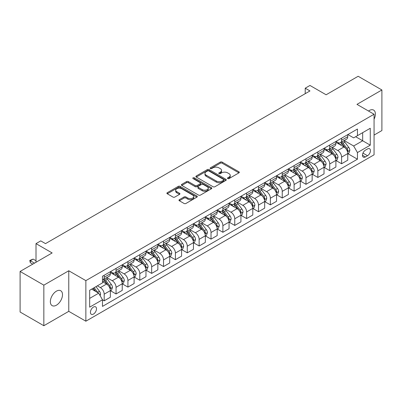 <?xml version="1.0" encoding="UTF-8"?>
<svg xmlns="http://www.w3.org/2000/svg" width="402" height="402" viewBox="0 0 402 402"><rect width="100%" height="100%" fill="white"/><g stroke="black" fill="none" stroke-linecap="round" stroke-linejoin="round"><path stroke-width="0.6" d="M227.713 178.594A0.925 0.533 0 0 0 229.014 178.594L238.919 172.875A1.317 0.759 0 0 0 239.306 172.337A1.317 0.759 0 0 0 238.919 171.8L222.14 162.112A1.317 0.759 0 0 0 220.276 162.112L210.372 167.83A0.925 0.533 0 0 0 210.105 168.207A0.925 0.533 0 0 0 210.372 168.584A0.925 0.533 0 0 0 211.678 168.584L212.959 167.845A4.216 2.437 0 0 1 218.924 167.845L220.326 168.649A4.216 2.437 0 0 1 221.557 170.373A4.216 2.437 0 0 1 220.326 172.096L219.04 172.835A0.925 0.533 0 0 0 218.773 173.212A0.925 0.533 0 0 0 219.04 173.589A0.925 0.533 0 0 0 220.346 173.589L221.628 172.85A4.216 2.437 0 0 1 227.592 172.85L228.994 173.654A4.216 2.437 0 0 1 230.225 175.378A4.216 2.437 0 0 1 228.994 177.101L227.713 177.84A0.925 0.533 0 0 0 227.442 178.217A0.925 0.533 0 0 0 227.713 178.594L227.713 177.84M56.421 305.193A8.593 4.965 120 0 0 62.039 297.621A8.593 4.965 120 0 0 60.722 290.736A8.593 4.965 120 0 0 56.421 291.159A8.593 4.965 120 0 0 50.808 298.731A8.593 4.965 120 0 0 52.124 305.62A8.593 4.965 120 0 0 56.421 305.193M374.066 119.168A8.593 4.965 120 0 0 373.614 110.088A8.593 4.965 120 0 0 369.317 110.51A8.593 4.965 120 0 0 368.518 111.037M93.455 314.078A4.296 2.482 120 0 0 96.264 310.289A4.296 2.482 120 0 0 95.606 306.847A4.296 2.482 120 0 0 93.455 307.058A4.296 2.482 120 0 0 90.651 310.846A4.296 2.482 120 0 0 91.309 314.289A4.296 2.482 120 0 0 93.455 314.078M179.357 199.673A1.317 0.759 0 0 0 178.97 200.211A1.317 0.759 0 0 0 179.357 200.749L184.066 203.467A1.317 0.759 0 0 0 185.93 203.467L196.93 197.116A1.317 0.759 0 0 0 197.312 196.578A1.317 0.759 0 0 0 196.93 196.04L180.151 186.357A1.317 0.759 0 0 0 178.287 186.357L167.287 192.704A1.317 0.759 0 0 0 166.9 193.241A1.317 0.759 0 0 0 167.287 193.779L172.971 197.065A1.317 0.759 0 0 0 174.835 197.065L179.543 194.347A1.317 0.759 0 0 0 179.93 193.809A1.317 0.759 0 0 0 179.543 193.272L176.724 191.643A3.528 2.035 0 0 1 175.694 190.201A3.528 2.035 0 0 1 177.87 188.322A3.528 2.035 0 0 1 181.709 188.764L192.759 195.141A3.528 2.035 0 0 1 193.789 196.578A3.528 2.035 0 0 1 191.613 198.462A3.528 2.035 0 0 1 187.769 198.02L185.93 196.955A1.317 0.759 0 0 0 184.066 196.955L179.357 199.673L179.357 200.749L184.066 198.055L184.066 196.955M374.066 135.072L381.9 130.549L381.9 89.978L358.162 76.274L326.112 94.777L309.967 85.455L305.218 88.199L309.967 90.937L45.501 243.627L40.753 240.883L36.004 243.627L36.004 262.265M43.838 285.154L43.838 325.726L68.767 311.334L68.767 270.762L43.838 285.154L20.1 271.45L52.149 252.948L36.004 243.627M68.767 270.762L85.862 280.631L374.066 114.238L374.066 154.81L85.862 321.203L85.862 280.631M381.9 89.978L356.971 104.369L374.066 114.238M213.055 186.734A1.317 0.759 0 0 0 214.919 186.734L225.914 180.382A1.317 0.759 0 0 0 226.301 179.845A1.317 0.759 0 0 0 225.914 179.307L209.14 169.619A1.317 0.759 0 0 0 207.276 169.619L196.276 175.97A1.317 0.759 0 0 0 195.89 176.508A1.317 0.759 0 0 0 196.276 177.046L213.055 186.734M193.427 178.789A0.925 0.533 0 0 1 194.367 178.92L194.367 177.825L211.422 187.674A1.317 0.759 0 0 1 211.809 188.211A1.317 0.759 0 0 1 211.422 188.749L200.422 195.101A1.317 0.759 0 0 1 198.558 195.101L181.779 185.412L181.779 184.337A1.317 0.759 0 0 0 181.397 184.875A1.317 0.759 0 0 0 181.779 185.412M181.779 184.337L186.488 181.619A1.317 0.759 0 0 1 188.352 181.619L195.156 185.548A1.317 0.759 0 0 0 197.02 185.548L200.146 183.744A1.317 0.759 0 0 0 200.528 183.206A1.317 0.759 0 0 0 200.146 182.669L193.06 178.578A0.925 0.533 0 0 1 192.789 178.202A0.925 0.533 0 0 1 193.357 177.709A0.925 0.533 0 0 1 194.367 177.825M43.838 325.726L20.1 312.022L20.1 271.45M367.513 148.946L365.423 150.152A4.161 2.402 120 0 0 362.704 153.82A4.161 2.402 120 0 0 363.343 157.157A4.161 2.402 120 0 0 365.423 156.951L367.513 155.74A4.161 2.402 120 0 0 370.232 152.072A4.161 2.402 120 0 0 369.594 148.74A4.161 2.402 120 0 0 367.513 148.946M347.906 134.554L353.649 137.871L357.448 135.675L357.448 129.042L102.48 276.249L102.48 282.882L89.661 290.284L89.661 307.168L102.48 299.766L102.48 306.399L357.448 159.197L357.448 152.564L353.649 145.981L344.207 140.534M357.448 135.675L370.267 128.273L370.267 145.162L357.448 152.564M68.767 311.334L85.862 321.203M305.218 88.199L305.218 93.681M355.644 136.715L362.669 140.775L362.669 132.66L370.267 128.273M353.649 145.981L362.669 140.775L370.267 145.162M89.661 298.395L98.681 293.189L91.651 289.133M102.48 299.822L104.188 300.812L104.188 294.174A5.372 3.1 -120 0 0 100.389 287.596L97.349 285.842M104.188 300.812L110.359 297.244L110.359 290.611A5.372 3.1 -120 0 0 106.56 284.033L102.48 281.676M110.505 290.746L116.057 293.957L116.057 287.324A5.372 3.1 -120 0 0 112.258 280.742L106.806 277.596M116.057 293.957L122.228 290.395L122.228 283.757A5.372 3.1 -120 0 0 118.434 277.179L110.359 272.521M122.374 283.897L127.926 287.103L127.926 280.47A5.372 3.1 -120 0 0 124.128 273.888L118.675 270.742M127.926 287.103L134.102 283.541L134.102 276.908A5.372 3.1 -120 0 0 130.303 270.325L122.228 265.667M134.243 277.043L139.795 280.249L139.795 273.616A5.372 3.1 -120 0 0 136.002 267.039L130.544 263.888M139.795 280.249L145.971 276.687L145.971 270.054A5.372 3.1 -120 0 0 142.172 263.471L134.102 258.813M146.112 270.189L151.67 273.395L151.67 266.762A5.372 3.1 -120 0 0 147.871 260.184L142.414 257.034M151.67 273.395L157.84 269.832L157.84 263.199A5.372 3.1 -120 0 0 154.041 256.622L145.971 251.959M157.981 263.335L163.539 266.541L163.539 259.908A5.372 3.1 -120 0 0 159.74 253.33L154.288 250.18M163.539 266.541L169.709 262.978L169.709 256.345A5.372 3.1 -120 0 0 165.91 249.768L157.84 245.104M169.855 256.481L175.408 259.692L175.408 253.054A5.372 3.1 -120 0 0 171.609 246.476L166.157 243.331M175.408 259.692L181.578 256.129L181.578 249.491A5.372 3.1 -120 0 0 177.784 242.914L169.709 238.255M181.724 249.632L187.277 252.838L187.277 246.205A5.372 3.1 -120 0 0 183.478 239.622L178.026 236.476M187.277 252.838L193.452 249.275L193.452 242.642A5.372 3.1 -120 0 0 189.654 236.059L181.578 231.401M193.593 242.778L199.146 245.984L199.146 239.351A5.372 3.1 -120 0 0 195.352 232.773L189.895 229.622M199.146 245.984L205.321 242.421L205.321 235.788A5.372 3.1 -120 0 0 201.523 229.205L193.452 224.547M205.462 235.924L211.02 239.13L211.02 232.497A5.372 3.1 -120 0 0 207.221 225.919L201.764 222.768M211.02 239.13L217.191 235.567L217.191 228.934A5.372 3.1 -120 0 0 213.392 222.356L205.321 217.693M217.331 229.07L222.889 232.276L222.889 225.643A5.372 3.1 -120 0 0 219.09 219.065L213.638 215.914M222.889 232.276L229.06 228.713L229.06 222.08A5.372 3.1 -120 0 0 225.261 215.502L217.191 210.839M229.205 222.216L234.758 225.427L234.758 218.788A5.372 3.1 -120 0 0 230.959 212.211L225.507 209.065M234.758 225.427L240.929 221.859L240.929 215.226A5.372 3.1 -120 0 0 237.135 208.648L229.06 203.99M241.074 215.366L246.627 218.572L246.627 211.939A5.372 3.1 -120 0 0 242.828 205.357L237.376 202.211M246.627 218.572L252.803 215.01L252.803 208.372A5.372 3.1 -120 0 0 249.004 201.794L240.929 197.136M252.943 208.512L258.501 211.718L258.501 205.085A5.372 3.1 -120 0 0 254.702 198.508L249.245 195.357M258.501 211.718L264.672 208.156L264.672 201.523A5.372 3.1 -120 0 0 260.873 194.94L252.803 190.282M264.812 201.658L270.37 204.864L270.37 198.231A5.372 3.1 -120 0 0 266.571 191.653L261.114 188.503M270.37 204.864L276.541 201.301L276.541 194.668A5.372 3.1 -120 0 0 272.742 188.091L264.672 183.428M276.682 194.804L282.239 198.01L282.239 191.377A5.372 3.1 -120 0 0 278.44 184.799L272.988 181.649M282.239 198.01L288.41 194.447L288.41 187.814A5.372 3.1 -120 0 0 284.611 181.237L276.541 176.573M288.556 187.95L294.108 191.161L294.108 184.523A5.372 3.1 -120 0 0 290.309 177.945L284.857 174.8M294.108 191.161L300.279 187.593L300.279 180.96A5.372 3.1 -120 0 0 296.485 174.383L288.41 169.724M300.425 181.101L305.977 184.307L305.977 177.674A5.372 3.1 -120 0 0 302.178 171.091L296.726 167.946M305.977 184.307L312.153 180.744L312.153 174.106A5.372 3.1 -120 0 0 308.354 167.528L300.279 162.87M312.294 174.247L317.851 177.453L317.851 170.82A5.372 3.1 -120 0 0 314.052 164.242L308.595 161.091M317.851 177.453L324.022 173.89L324.022 167.257A5.372 3.1 -120 0 0 320.223 160.674L312.153 156.016M324.163 167.393L329.72 170.599L329.72 163.966A5.372 3.1 -120 0 0 325.921 157.388L320.469 154.237M329.72 170.599L335.891 167.036L335.891 160.403A5.372 3.1 -120 0 0 332.092 153.825L324.022 149.162M336.032 160.539L341.589 163.745L341.589 157.112A5.372 3.1 -120 0 0 337.791 150.534L332.338 147.383M341.589 163.745L347.76 160.182L347.76 153.549A5.372 3.1 -120 0 0 343.961 146.971L335.891 142.308M336.032 141.403L337.791 142.419A5.372 3.1 -120 0 0 340.479 142.685A5.372 3.1 -120 0 0 341.589 140.228L341.589 138.198M324.163 148.258L325.921 149.273A5.372 3.1 -120 0 0 328.605 149.539A5.372 3.1 -120 0 0 329.72 147.082L329.72 145.052M312.294 155.112L314.052 156.127A5.372 3.1 -120 0 0 316.736 156.393A5.372 3.1 -120 0 0 317.851 153.931L317.851 151.906M300.425 161.966L302.178 162.981A5.372 3.1 -120 0 0 304.867 163.247A5.372 3.1 -120 0 0 305.977 160.785L305.977 158.755M288.556 168.82L290.309 169.83A5.372 3.1 -120 0 0 292.998 170.096A5.372 3.1 -120 0 0 294.108 167.639L294.108 165.609M276.682 175.669L278.44 176.684A5.372 3.1 -120 0 0 281.129 176.95A5.372 3.1 -120 0 0 282.239 174.493L282.239 172.463M264.812 182.523L266.571 183.538A5.372 3.1 -120 0 0 269.255 183.804A5.372 3.1 -120 0 0 270.37 181.347L270.37 179.317M252.943 189.377L254.702 190.392A5.372 3.1 -120 0 0 257.386 190.659A5.372 3.1 -120 0 0 258.501 188.196L258.501 186.171M241.074 196.231L242.828 197.246A5.372 3.1 -120 0 0 245.516 197.513A5.372 3.1 -120 0 0 246.627 195.05L246.627 193.02M229.205 203.085L230.959 204.095A5.372 3.1 -120 0 0 233.647 204.362A5.372 3.1 -120 0 0 234.758 201.904L234.758 199.874M217.331 209.934L219.09 210.949A5.372 3.1 -120 0 0 221.778 211.216A5.372 3.1 -120 0 0 222.889 208.759L222.889 206.728M205.462 216.789L207.221 217.804A5.372 3.1 -120 0 0 209.904 218.07A5.372 3.1 -120 0 0 211.02 215.613L211.02 213.583M193.593 223.643L195.352 224.658A5.372 3.1 -120 0 0 198.035 224.924A5.372 3.1 -120 0 0 199.146 222.462L199.146 220.437M181.724 230.497L183.478 231.512A5.372 3.1 -120 0 0 186.166 231.778A5.372 3.1 -120 0 0 187.277 229.316L187.277 227.291M169.855 237.351L171.609 238.361A5.372 3.1 -120 0 0 174.297 238.627A5.372 3.1 -120 0 0 175.408 236.17L175.408 234.14M157.981 244.2L159.74 245.215A5.372 3.1 -120 0 0 162.423 245.481A5.372 3.1 -120 0 0 163.539 243.024L163.539 240.994M146.112 251.054L147.871 252.069A5.372 3.1 -120 0 0 150.554 252.335A5.372 3.1 -120 0 0 151.67 249.878L151.67 247.848M134.243 257.908L136.002 258.923A5.372 3.1 -120 0 0 138.685 259.189A5.372 3.1 -120 0 0 139.795 256.727L139.795 254.702M122.374 264.762L124.128 265.777A5.372 3.1 -120 0 0 126.816 266.044A5.372 3.1 -120 0 0 127.926 263.581L127.926 261.556M110.505 271.616L112.258 272.626A5.372 3.1 -120 0 0 114.947 272.893A5.372 3.1 -120 0 0 116.057 270.435L116.057 268.405M347.906 153.685L357.448 159.197M340.479 142.685L346.65 139.122A5.372 3.1 -120 0 0 347.76 136.665L347.76 134.635M328.605 149.539L334.781 145.976A5.372 3.1 -120 0 0 335.891 143.514L335.891 141.489M316.736 156.393L322.906 152.83A5.372 3.1 -120 0 0 324.022 150.368L324.022 148.338M304.867 163.247L311.037 159.679A5.372 3.1 -120 0 0 312.153 157.222L312.153 155.192M292.998 170.096L299.168 166.534A5.372 3.1 -120 0 0 300.279 164.076L300.279 162.046M281.129 176.95L287.299 173.388A5.372 3.1 -120 0 0 288.41 170.93L288.41 168.9M269.255 183.804L275.43 180.242A5.372 3.1 -120 0 0 276.541 177.779L276.541 175.754M257.386 190.659L263.556 187.096A5.372 3.1 -120 0 0 264.672 184.634L264.672 182.608M245.516 197.513L251.687 193.945A5.372 3.1 -120 0 0 252.803 191.488L252.803 189.458M233.647 204.362L239.818 200.799A5.372 3.1 -120 0 0 240.929 198.342L240.929 196.312M221.778 211.216L227.949 207.653A5.372 3.1 -120 0 0 229.06 205.196L229.06 203.166M209.904 218.07L216.08 214.507A5.372 3.1 -120 0 0 217.191 212.045L217.191 210.02M198.035 224.924L204.206 221.361A5.372 3.1 -120 0 0 205.321 218.899L205.321 216.874M186.166 231.778L192.337 228.21A5.372 3.1 -120 0 0 193.452 225.753L193.452 223.723M174.297 238.627L180.468 235.064A5.372 3.1 -120 0 0 181.578 232.607L181.578 230.577M162.423 245.481L168.599 241.919A5.372 3.1 -120 0 0 169.709 239.461L169.709 237.431M150.554 252.335L156.73 248.773A5.372 3.1 -120 0 0 157.84 246.31L157.84 244.285M138.685 259.189L144.856 255.627A5.372 3.1 -120 0 0 145.971 253.165L145.971 251.139M126.816 266.044L132.987 262.476A5.372 3.1 -120 0 0 134.102 260.019L134.102 257.989M114.947 272.893L121.118 269.33A5.372 3.1 -120 0 0 122.228 266.873L122.228 264.843M102.48 279.963A5.372 3.1 -120 0 0 103.073 279.747L109.249 276.184A5.372 3.1 -120 0 0 110.359 273.727L110.359 271.697M103.073 279.747A5.372 3.1 -120 0 0 104.188 277.29L104.188 275.259M98.681 293.189L102.48 299.766M228.08 178.724L228.994 178.197A4.216 2.437 0 0 0 230.225 176.473L230.225 175.378M221.557 170.373L221.557 171.468A4.216 2.437 0 0 1 220.326 173.192L219.412 173.719M238.919 171.8L238.919 172.875L222.14 163.207A1.317 0.759 0 0 0 220.276 163.207L210.743 168.714M225.899 180.392L209.14 170.714A1.317 0.759 0 0 0 207.276 170.714L196.292 177.056M223.587 180.222A0.925 0.533 0 0 0 223.859 179.845A0.925 0.533 0 0 0 223.587 179.468L208.859 170.966A0.925 0.533 0 0 0 207.553 170.966L206.201 171.744A4.216 2.437 0 0 0 204.965 173.468A4.216 2.437 0 0 0 206.201 175.187L216.271 181A4.216 2.437 0 0 0 222.236 181L223.587 180.222L223.587 181.317A0.925 0.533 0 0 0 223.859 180.94L223.859 179.845M204.965 173.468L204.965 174.563A4.216 2.437 0 0 0 206.201 176.287L206.201 175.187M223.587 181.317L222.236 182.096A4.216 2.437 0 0 1 216.271 182.096L206.201 176.287M181.799 185.422L186.488 182.714L186.488 181.619M200.528 183.206L200.528 184.302A1.317 0.759 0 0 1 200.146 184.84L197.02 186.644A1.317 0.759 0 0 1 195.156 186.644L188.352 182.714A1.317 0.759 0 0 0 186.488 182.714M194.367 178.92L211.407 188.759M202.216 189.623A3.528 2.035 0 0 0 206.06 190.066A3.528 2.035 0 0 0 208.236 188.186A3.528 2.035 0 0 0 207.206 186.744L203.311 184.498A1.317 0.759 0 0 0 201.447 184.498L198.327 186.302A1.317 0.759 0 0 0 197.94 186.84A1.317 0.759 0 0 0 198.327 187.377L202.216 189.623L202.216 190.719A3.528 2.035 0 0 0 206.06 191.161A3.528 2.035 0 0 0 208.236 189.282L208.236 188.186M197.94 186.84L197.94 187.935A1.317 0.759 0 0 0 198.327 188.473L198.327 187.377M202.216 190.719L198.327 188.473M193.789 196.578L193.789 197.678A3.528 2.035 0 0 1 191.613 199.558A3.528 2.035 0 0 1 187.769 199.116L185.93 198.055A1.317 0.759 0 0 0 184.066 198.055M175.694 190.201L175.694 191.297A3.528 2.035 0 0 0 176.724 192.739L176.724 191.643M179.528 194.357L176.724 192.739M196.91 197.126L180.151 187.453A1.317 0.759 0 0 0 178.287 187.453L167.302 193.789M347.76 153.77L348.901 153.112L349.851 150.368A3.558 2.055 -120 0 0 348.715 147.338L344.836 142.157A10.271 5.929 -120 0 0 343.715 140.816M339.856 144.599A10.271 5.929 -120 0 0 337.75 142.398M347.439 151.589L347.931 150.519A3.558 2.055 -120 0 0 346.911 148.378L343.032 143.202A10.271 5.929 -120 0 0 341.911 141.861M340.951 142.408A8.527 4.925 60 0 1 342.353 144.001L345.635 148.383M340.77 142.514A10.271 5.929 60 0 1 341.891 143.861L344.469 147.303M335.891 160.619L337.032 159.966L337.981 157.222A3.558 2.055 -120 0 0 336.846 154.192L332.967 149.011A10.271 5.929 -120 0 0 331.846 147.67M327.987 151.453A10.271 5.929 -120 0 0 325.881 149.248M335.569 158.443L336.057 157.373A3.558 2.055 -120 0 0 335.042 155.232L331.163 150.052A10.271 5.929 -120 0 0 330.037 148.71M329.082 149.263A8.527 4.925 60 0 1 330.484 150.856L333.766 155.237M328.901 149.368A10.271 5.929 60 0 1 330.022 150.71L332.6 154.157M324.022 167.473L325.163 166.815L326.112 164.076A3.558 2.055 -120 0 0 324.977 161.046L321.092 155.865A10.271 5.929 -120 0 0 319.972 154.524M316.113 158.303A10.271 5.929 -120 0 0 314.012 156.102M323.695 165.297L324.188 164.227A3.558 2.055 -120 0 0 323.168 162.086L319.288 156.906A10.271 5.929 -120 0 0 318.168 155.564M317.213 156.117A8.527 4.925 60 0 1 318.615 157.71L321.896 162.091M317.027 156.222A10.271 5.929 60 0 1 318.153 157.564L320.731 161.006M312.153 174.327L313.289 173.669L314.238 170.93A3.558 2.055 -120 0 0 313.103 167.9L309.223 162.72A10.271 5.929 -120 0 0 308.103 161.378M304.244 165.157A10.271 5.929 -120 0 0 302.143 162.956M311.826 172.146L312.319 171.081A3.558 2.055 -120 0 0 311.299 168.94L307.419 163.76A10.271 5.929 -120 0 0 306.299 162.418M305.344 162.971A8.527 4.925 60 0 1 306.741 164.559L310.027 168.946M305.158 163.076A10.271 5.929 60 0 1 306.279 164.418L308.862 167.86M300.279 181.181L301.42 180.523L302.369 177.779A3.558 2.055 -120 0 0 301.234 174.749L297.354 169.574A10.271 5.929 -120 0 0 296.234 168.227M292.375 172.011A10.271 5.929 -120 0 0 290.269 169.81M299.957 179.001L300.45 177.935A3.558 2.055 -120 0 0 299.43 175.795L295.55 170.614A10.271 5.929 -120 0 0 294.43 169.272M293.475 169.825A8.527 4.925 60 0 1 294.872 171.413L298.158 175.8M293.289 169.93A10.271 5.929 60 0 1 294.41 171.272L296.993 174.714M288.41 188.035L289.551 187.377L290.5 184.634A3.558 2.055 -120 0 0 289.365 181.603L285.485 176.423A10.271 5.929 -120 0 0 284.365 175.081M280.506 178.865A10.271 5.929 -120 0 0 278.4 176.664M288.088 185.855L288.581 184.784A3.558 2.055 -120 0 0 287.561 182.644L283.681 177.468A10.271 5.929 -120 0 0 282.561 176.126M281.601 176.674A8.527 4.925 60 0 1 283.003 178.267L286.284 182.649M281.42 176.779A10.271 5.929 60 0 1 282.541 178.126L285.118 181.568M276.541 194.89L277.681 194.231L278.631 191.488A3.558 2.055 -120 0 0 277.496 188.458L273.616 183.277A10.271 5.929 -120 0 0 272.491 181.935M268.636 185.719A10.271 5.929 -120 0 0 266.531 183.518M276.219 192.709L276.707 191.638A3.558 2.055 -120 0 0 275.692 189.498L271.812 184.322A10.271 5.929 -120 0 0 270.687 182.975M269.732 183.528A8.527 4.925 60 0 1 271.134 185.121L274.415 189.503M269.551 183.634A10.271 5.929 60 0 1 270.672 184.975L273.249 188.422M264.672 201.739L265.812 201.08L266.762 198.342A3.558 2.055 -120 0 0 265.627 195.312L261.742 190.131A10.271 5.929 -120 0 0 260.622 188.789M256.762 192.568A10.271 5.929 -120 0 0 254.662 190.367M264.345 199.563L264.838 198.493A3.558 2.055 -120 0 0 263.818 196.352L259.938 191.171A10.271 5.929 -120 0 0 258.818 189.829M257.863 190.382A8.527 4.925 60 0 1 259.265 191.975L262.546 196.357M257.677 190.488A10.271 5.929 60 0 1 258.803 191.829L261.38 195.272M252.803 208.593L253.938 207.934L254.888 205.196A3.558 2.055 -120 0 0 253.752 202.166L249.873 196.985A10.271 5.929 -120 0 0 248.753 195.643M244.893 199.422A10.271 5.929 -120 0 0 242.793 197.221M252.476 206.412L252.969 205.347A3.558 2.055 -120 0 0 251.948 203.206L248.069 198.025A10.271 5.929 -120 0 0 246.949 196.684M245.994 197.236A8.527 4.925 60 0 1 247.391 198.829L250.677 203.211M245.808 197.342A10.271 5.929 60 0 1 246.928 198.683L249.511 202.126M240.929 215.447L242.069 214.789L243.019 212.045A3.558 2.055 -120 0 0 241.883 209.015L238.004 203.839A10.271 5.929 -120 0 0 236.884 202.492M233.024 206.276A10.271 5.929 -120 0 0 230.919 204.075M240.607 213.266L241.099 212.201A3.558 2.055 -120 0 0 240.079 210.06L236.2 204.879A10.271 5.929 -120 0 0 235.08 203.538M234.125 204.09A8.527 4.925 60 0 1 235.522 205.678L238.808 210.065M233.939 204.196A10.271 5.929 60 0 1 235.059 205.538L237.637 208.98M229.06 222.301L230.2 221.643L231.15 218.899A3.558 2.055 -120 0 0 230.014 215.869L226.135 210.688A10.271 5.929 -120 0 0 225.014 209.347M221.155 213.13A10.271 5.929 -120 0 0 219.05 210.929M228.738 220.12L229.23 219.05A3.558 2.055 -120 0 0 228.21 216.909L224.331 211.733A10.271 5.929 -120 0 0 223.21 210.392M222.251 210.939A8.527 4.925 60 0 1 223.653 212.532L226.934 216.914M222.07 211.045A10.271 5.929 60 0 1 223.19 212.392L225.768 215.834M217.191 229.155L218.331 228.497L219.281 225.753A3.558 2.055 -120 0 0 218.145 222.723L214.266 217.542A10.271 5.929 -120 0 0 213.14 216.201M209.286 219.984A10.271 5.929 -120 0 0 207.181 217.783M216.869 226.974L217.356 225.904A3.558 2.055 -120 0 0 216.341 223.763L212.462 218.587A10.271 5.929 -120 0 0 211.336 217.241M210.382 217.794A8.527 4.925 60 0 1 211.784 219.386L215.065 223.768M210.201 217.899A10.271 5.929 60 0 1 211.321 219.241L213.899 222.688M205.321 236.004L206.462 235.346L207.412 232.607A3.558 2.055 -120 0 0 206.276 229.577L202.392 224.396A10.271 5.929 -120 0 0 201.271 223.055M197.412 226.834A10.271 5.929 -120 0 0 195.312 224.633M204.995 233.828L205.487 232.758A3.558 2.055 -120 0 0 204.467 230.617L200.588 225.437A10.271 5.929 -120 0 0 199.467 224.095M198.513 224.648A8.527 4.925 60 0 1 199.915 226.241L203.196 230.622M198.327 224.753A10.271 5.929 60 0 1 199.452 226.095L202.03 229.542M193.452 242.858L194.588 242.2L195.538 239.461A3.558 2.055 -120 0 0 194.402 236.431L190.523 231.25A10.271 5.929 -120 0 0 189.402 229.909M185.543 233.688A10.271 5.929 -120 0 0 183.443 231.487M193.126 240.677L193.618 239.612A3.558 2.055 -120 0 0 192.598 237.471L188.719 232.291A10.271 5.929 -120 0 0 187.598 230.949M186.644 231.502A8.527 4.925 60 0 1 188.041 233.095L191.327 237.476M186.458 231.607A10.271 5.929 60 0 1 187.578 232.949L190.161 236.391M181.578 249.712L182.719 249.054L183.669 246.31A3.558 2.055 -120 0 0 182.533 243.28L178.654 238.105A10.271 5.929 -120 0 0 177.533 236.758M173.674 240.542A10.271 5.929 -120 0 0 171.569 238.341M181.257 247.531L181.749 246.466A3.558 2.055 -120 0 0 180.729 244.326L176.85 239.145A10.271 5.929 -120 0 0 175.729 237.803M174.775 238.356A8.527 4.925 60 0 1 176.171 239.944L179.458 244.331M174.589 238.461A10.271 5.929 60 0 1 175.709 239.803L178.287 243.245M169.709 256.566L170.85 255.908L171.8 253.165A3.558 2.055 -120 0 0 170.664 250.134L166.785 244.954A10.271 5.929 -120 0 0 165.664 243.612M161.805 247.396A10.271 5.929 -120 0 0 159.7 245.195M169.388 254.386L169.88 253.315A3.558 2.055 -120 0 0 168.86 251.18L164.981 245.999A10.271 5.929 -120 0 0 163.86 244.657M162.9 245.205A8.527 4.925 60 0 1 164.302 246.798L167.584 251.18M162.72 245.315A10.271 5.929 60 0 1 163.84 246.657L166.418 250.099M157.84 263.421L158.981 262.762L159.931 260.019A3.558 2.055 -120 0 0 158.795 256.989L154.916 251.808A10.271 5.929 -120 0 0 153.79 250.466M149.936 254.25A10.271 5.929 -120 0 0 147.83 252.049M157.514 261.24L158.006 260.169A3.558 2.055 -120 0 0 156.991 258.029L153.107 252.853A10.271 5.929 -120 0 0 151.986 251.506M151.031 252.059A8.527 4.925 60 0 1 152.433 253.652L155.715 258.034M150.85 252.165A10.271 5.929 60 0 1 151.971 253.506L154.549 256.953M145.971 270.27L147.112 269.611L148.057 266.873A3.558 2.055 -120 0 0 146.921 263.843L143.042 258.662A10.271 5.929 -120 0 0 141.921 257.32M138.062 261.099A10.271 5.929 -120 0 0 135.961 258.898M145.645 268.094L146.137 267.023A3.558 2.055 -120 0 0 145.117 264.883L141.238 259.702A10.271 5.929 -120 0 0 140.117 258.36M139.162 258.913A8.527 4.925 60 0 1 140.564 260.506L143.846 264.888M138.976 259.019A10.271 5.929 60 0 1 140.102 260.36L142.68 263.807M134.102 277.124L135.238 276.465L136.188 273.727A3.558 2.055 -120 0 0 135.052 270.697L131.173 265.516A10.271 5.929 -120 0 0 130.052 264.174M126.193 267.953A10.271 5.929 -120 0 0 124.092 265.752M133.776 274.943L134.268 273.878A3.558 2.055 -120 0 0 133.248 271.737L129.369 266.556A10.271 5.929 -120 0 0 128.248 265.214M127.293 265.767A8.527 4.925 60 0 1 128.69 267.36L131.977 271.742M127.107 265.873A10.271 5.929 60 0 1 128.228 267.214L130.811 270.657M122.228 283.978L123.369 283.32L124.318 280.576A3.558 2.055 -120 0 0 123.183 277.546L119.304 272.37A10.271 5.929 -120 0 0 118.183 271.028M114.324 274.807A10.271 5.929 -120 0 0 112.218 272.606M121.906 281.797L122.399 280.732A3.558 2.055 -120 0 0 121.379 278.591L117.5 273.41A10.271 5.929 -120 0 0 116.379 272.069M115.424 272.621A8.527 4.925 60 0 1 116.821 274.209L120.108 278.596M115.238 272.727A10.271 5.929 60 0 1 116.359 274.069L118.937 277.511M110.359 290.832L111.5 290.174L112.449 287.43A3.558 2.055 -120 0 0 111.314 284.4L107.434 279.219A10.271 5.929 -120 0 0 106.314 277.877M110.037 288.651L110.53 287.586A3.558 2.055 -120 0 0 109.51 285.445L105.631 280.264A10.271 5.929 -120 0 0 104.51 278.923M103.55 279.47A8.527 4.925 60 0 1 104.952 281.063L108.233 285.445M103.369 279.581A10.271 5.929 60 0 1 104.49 280.923L107.068 284.365M100.103 295.656L100.58 294.284A3.558 2.055 -120 0 0 99.445 291.254L95.983 286.631M97.962 292.772A3.558 2.055 -120 0 0 97.641 292.294L94.179 287.676M93.284 288.189L95.771 291.51M93.038 288.329L95.148 291.148M36.004 260.732L33.155 259.089L30.306 260.732L34.487 263.144M30.306 262.707L29.788 260.431L30.306 260.732L30.306 262.707L32.778 264.129M29.788 260.431L33.155 259.089M100.389 287.596L106.56 284.033M112.258 280.742L118.434 277.179M124.128 273.888L130.303 270.325M136.002 267.039L142.172 263.471M147.871 260.184L154.041 256.622M159.74 253.33L165.91 249.768M171.609 246.476L177.784 242.914M183.478 239.622L189.654 236.059M195.352 232.773L201.523 229.205M207.221 225.919L213.392 222.356M219.09 219.065L225.261 215.502M230.959 212.211L237.135 208.648M242.828 205.357L249.004 201.794M254.702 198.508L260.873 194.94M266.571 191.653L272.742 188.091M278.44 184.799L284.611 181.237M290.309 177.945L296.485 174.383M302.178 171.091L308.354 167.528M314.052 164.242L320.223 160.674M325.921 157.388L332.092 153.825M337.791 150.534L343.961 146.971M341.589 140.228L347.76 136.665M341.589 157.112L347.76 153.549M329.72 163.966L335.891 160.403M329.72 147.082L335.891 143.514M317.851 170.82L324.022 167.257M317.851 153.931L324.022 150.368M305.977 177.674L312.153 174.106M305.977 160.785L312.153 157.222M294.108 184.523L300.279 180.96M294.108 167.639L300.279 164.076M282.239 191.377L288.41 187.814M282.239 174.493L288.41 170.93M270.37 198.231L276.541 194.668M270.37 181.347L276.541 177.779M258.501 205.085L264.672 201.523M258.501 188.196L264.672 184.634M246.627 211.939L252.803 208.372M246.627 195.05L252.803 191.488M234.758 218.788L240.929 215.226M234.758 201.904L240.929 198.342M222.889 225.643L229.06 222.08M222.889 208.759L229.06 205.196M211.02 232.497L217.191 228.934M211.02 215.613L217.191 212.045M199.146 239.351L205.321 235.788M199.146 222.462L205.321 218.899M187.277 246.205L193.452 242.642M187.277 229.316L193.452 225.753M175.408 253.054L181.578 249.491M175.408 236.17L181.578 232.607M163.539 259.908L169.709 256.345M163.539 243.024L169.709 239.461M151.67 266.762L157.84 263.199M151.67 249.878L157.84 246.31M139.795 273.616L145.971 270.054M139.795 256.727L145.971 253.165M127.926 280.47L134.102 276.908M127.926 263.581L134.102 260.019M116.057 287.324L122.228 283.757M116.057 270.435L122.228 266.873M104.188 294.174L110.359 290.611M104.188 277.29L110.359 273.727M362.961 153.112L367.513 155.74M362.478 155.247L365.423 156.951M228.994 178.197L228.994 177.101M219.04 173.589L219.04 172.835M220.326 173.192L220.326 172.096M210.372 168.584L210.372 167.83M220.276 163.207L220.276 162.112M222.14 163.207L222.14 162.112M196.276 177.046L196.276 175.97M207.276 170.714L207.276 169.619M209.14 170.714L209.14 169.619M225.914 180.382L225.914 179.307M216.271 182.096L216.271 181M222.236 182.096L222.236 181M188.352 182.714L188.352 181.619M195.156 186.644L195.156 185.548M197.02 186.644L197.02 185.548M200.146 184.84L200.146 183.744M211.422 188.749L211.422 187.674M185.93 198.055L185.93 196.955M187.769 199.116L187.769 198.02M179.543 194.347L179.543 193.272M167.287 193.779L167.287 192.704M178.287 187.453L178.287 186.357M180.151 187.453L180.151 186.357M196.93 197.116L196.93 196.04M347.494 151.785L349.825 150.438M343.032 143.202L344.836 142.157M340.233 144.815L341.891 143.861M346.911 148.378L348.715 147.338M346.63 149.77L347.931 150.519M335.625 158.639L337.956 157.293M331.163 150.052L332.967 149.011M328.364 151.67L330.022 150.71M335.042 155.232L336.846 154.192M334.76 156.624L336.057 157.373M323.756 165.488L326.087 164.142M319.288 156.906L321.092 155.865M316.495 158.524L318.153 157.564M323.168 162.086L324.977 161.046M322.886 163.478L324.188 164.227M311.887 172.342L314.218 170.996M307.419 163.76L309.223 162.72M304.621 165.378L306.279 164.418M311.299 168.94L313.103 167.9M311.017 170.327L312.319 171.081M300.018 179.197L302.349 177.85M295.55 170.614L297.354 169.574M292.751 172.227L294.41 171.272M299.43 175.795L301.234 174.749M299.148 177.181L300.45 177.935M288.144 186.051L290.475 184.704M283.681 177.468L285.485 176.423M280.882 179.081L282.541 178.126M287.561 182.644L289.365 181.603M287.279 184.036L288.581 184.784M276.274 192.905L278.606 191.558M271.812 184.322L273.616 183.277M269.013 185.935L270.672 184.975M275.692 189.498L277.496 188.458M275.41 190.89L276.707 191.638M264.405 199.754L266.737 198.412M259.938 191.171L261.742 190.131M257.144 192.789L258.803 191.829M263.818 196.352L265.627 195.312M263.536 197.744L264.838 198.493M252.536 206.608L254.868 205.261M248.069 198.025L249.873 196.985M245.27 199.643L246.928 198.683M251.948 203.206L253.752 202.166M251.667 204.593L252.969 205.347M240.667 213.462L242.994 212.115M236.2 204.879L238.004 203.839M233.401 206.492L235.059 205.538M240.079 210.06L241.883 209.015M239.798 211.447L241.099 212.201M228.793 220.316L231.125 218.969M224.331 211.733L226.135 210.688M221.532 213.346L223.19 212.392M228.21 216.909L230.014 215.869M227.929 218.301L229.23 219.05M216.924 227.17L219.256 225.823M212.462 218.587L214.266 217.542M209.663 220.201L211.321 219.241M216.341 223.763L218.145 222.723M216.06 225.155L217.356 225.904M205.055 234.019L207.387 232.678M200.588 225.437L202.392 224.396M197.794 227.055L199.452 226.095M204.467 230.617L206.276 229.577M204.186 232.009L205.487 232.758M193.186 240.873L195.518 239.527M188.719 232.291L190.523 231.25M185.92 233.909L187.578 232.949M192.598 237.471L194.402 236.431M192.317 238.858L193.618 239.612M181.317 247.727L183.644 246.381M176.85 239.145L178.654 238.105M174.051 240.758L175.709 239.803M180.729 244.326L182.533 243.28M180.448 245.712L181.749 246.466M169.443 254.582L171.775 253.235M164.981 245.999L166.785 244.954M162.182 247.612L163.84 246.657M168.86 251.18L170.664 250.134M168.579 252.567L169.88 253.315M157.574 261.436L159.906 260.089M153.107 252.853L154.916 251.808M150.313 254.466L151.971 253.506M156.991 258.029L158.795 256.989M156.71 259.421L158.006 260.169M145.705 268.285L148.036 266.943M141.238 259.702L143.042 258.662M138.439 261.32L140.102 260.36M145.117 264.883L146.921 263.843M144.836 266.275L146.137 267.023M133.836 275.139L136.167 273.792M129.369 266.556L131.173 265.516M126.57 268.174L128.228 267.214M133.248 271.737L135.052 270.697M132.967 273.124L134.268 273.878M121.967 281.993L124.293 280.646M117.5 273.41L119.304 272.37M114.701 275.023L116.359 274.069M121.379 278.591L123.183 277.546M121.097 279.978L122.399 280.732M110.093 288.847L112.424 287.5M105.631 280.264L107.434 279.219M102.832 281.877L104.49 280.923M109.51 285.445L111.314 284.4M109.228 286.832L110.53 287.586M99.656 294.872L100.555 294.354M97.641 292.294L99.445 291.254"/></g></svg>
